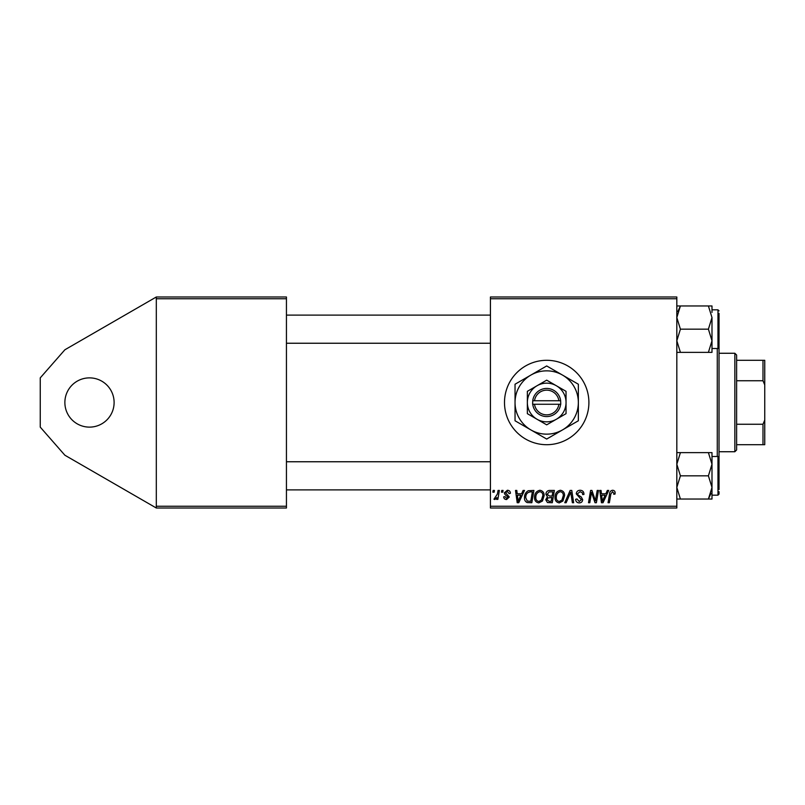 <?xml version="1.0" encoding="UTF-8"?>
<svg xmlns="http://www.w3.org/2000/svg" width="805" height="805" viewBox="0 0 805 805"><rect width="100%" height="100%" fill="white"/><g stroke="black" fill="none" stroke-linecap="round" stroke-linejoin="round"><path stroke-width="1.21" d="M89.486 377.877A24.623 24.623 0 0 0 64.873 402.5A24.623 24.623 0 0 0 89.486 427.123A24.623 24.623 0 0 0 114.109 402.5A24.623 24.623 0 0 0 89.486 377.877M546.696 360.298A42.202 42.202 0 0 0 504.494 402.5A42.202 42.202 0 0 0 546.696 444.702A42.202 42.202 0 0 0 588.898 402.5A42.202 42.202 0 0 0 546.696 360.298M490.426 296.995L676.824 296.995L676.824 298.746L490.426 298.746L490.426 296.995M521.59 493.777L523.099 490.426L524.488 490.426L518.762 502.733L517.202 502.733L515.512 490.426L516.8 490.426L517.213 493.777L521.59 493.777M545.901 494.25C546.052 491.986 547.229 490.708 549.443 490.426L554.373 490.426L552.29 502.733L547.43 502.531L545.74 499.744L547.43 496.735L545.901 494.25M612.605 490.265C614.275 490.376 615.111 491.281 615.121 492.982L615.01 494.099L613.722 494.26L613.843 493.193L612.514 491.704L610.834 494.018L609.365 502.733L608.067 502.733L609.586 493.717C609.737 491.714 610.743 490.567 612.605 490.265M595.881 497.933L597.199 490.426L598.487 490.426L596.384 502.733L595.036 502.733L591.514 492.288L589.803 502.733L588.505 502.733L590.588 490.426L591.937 490.426L595.489 500.851L595.881 497.933M576.269 493.878C576.501 491.573 577.789 490.366 580.133 490.265C582.709 490.406 583.987 491.795 583.947 494.431L582.669 494.582L582.337 492.771L580.053 491.704L577.547 493.767L577.879 494.844L581.22 496.937L582.669 499.623C582.508 501.736 581.351 502.823 579.218 502.894C576.994 502.763 575.796 501.565 575.625 499.331L576.913 498.929L579.268 501.455L581.391 499.704L576.269 493.878M564.768 502.733L570.141 490.426L571.781 490.426L573.663 502.733L572.365 502.733L570.755 492.187L566.146 502.733L564.768 502.733M555.007 497.41C554.987 493.505 556.778 491.12 560.371 490.265C563.208 490.778 564.617 492.559 564.597 495.588L562.916 501.032L559.264 502.894C556.346 502.36 554.927 500.529 555.007 497.41M490.426 506.254L676.824 506.254L676.824 508.005L490.426 508.005L490.426 298.746M676.824 506.254L676.824 298.746M605.833 493.777L607.342 490.426L608.731 490.426L603.015 502.733L601.446 502.733L599.765 490.426L601.053 490.426L601.466 493.777L605.833 493.777M534.55 497.41C534.52 493.505 536.311 491.12 539.913 490.265C542.751 490.778 544.16 492.559 544.14 495.588L542.449 501.032L538.797 502.894C535.878 502.36 534.46 500.529 534.55 497.41M528.291 490.718L533.906 490.426L531.823 502.733L527.184 502.572C525.222 501.616 524.327 499.986 524.478 497.691C524.397 494.552 525.675 492.227 528.291 490.718M507.351 490.265C509.303 490.346 510.32 491.352 510.41 493.294L509.132 493.626L507.291 491.382L505.61 492.761L509.293 496.987L506.607 499.533C504.816 499.492 503.839 498.587 503.689 496.816L504.977 496.655L506.667 498.416L508.005 497.188L504.977 494.481L504.333 492.861L507.351 490.265M501.475 492.187L501.777 490.426L503.055 490.426L502.783 492.187L501.475 492.187M492.841 492.187L493.143 490.426L494.421 490.426L494.149 492.187L492.841 492.187M497.42 494.008L498.074 490.426L499.372 490.426L497.862 499.382L496.564 499.382L496.886 497.53L494.813 499.533L493.938 499.211L497.42 494.008M156.311 296.995L286.439 296.995L286.439 298.746L156.311 298.746L156.311 296.995L64.873 349.783L40.25 377.877L40.25 427.123L64.873 455.217L156.311 508.005L156.311 298.746M156.311 506.254L286.439 506.254L286.439 298.746M286.439 506.254L286.439 508.005L156.311 508.005M561.91 500.086L563.319 495.528C563.339 493.364 562.323 492.086 560.28 491.704C557.543 492.529 556.215 494.481 556.285 497.55C556.235 499.754 557.241 501.052 559.304 501.455L561.91 500.086M603.428 498.869L605.129 495.216L601.647 495.216L602.412 501.384L603.428 498.869M551.234 501.294L551.888 497.46L547.722 497.973L547.018 499.694L549.04 501.294L551.234 501.294M552.129 496.021L552.834 491.865L549.171 491.925L547.179 494.29L549.413 496.021L552.129 496.021M541.443 500.086L542.862 495.528C542.872 493.364 541.856 492.086 539.823 491.704C537.076 492.529 535.748 494.481 535.828 497.55C535.778 499.754 536.784 501.052 538.837 501.455L541.443 500.086M519.185 498.869L520.885 495.216L517.394 495.216L518.158 501.384L519.185 498.869M530.777 501.294L532.367 491.865L530.726 491.865C527.335 492.177 525.675 494.149 525.756 497.772L527.305 501.092L530.777 501.294M719.026 313.346L719.026 489.531M717.275 456.485L717.275 348.515M676.824 352.379L680.416 352.379L676.824 340.777L680.416 329.175L676.824 317.562L680.416 305.96L676.824 305.96M708.4 352.379L711.992 352.379L711.992 340.777L708.4 352.379L680.416 352.379M680.416 329.175L708.4 329.175L711.992 340.777L711.992 348.515L717.969 348.515L717.969 309.824L719.026 310.881M677.82 311.605L680.416 305.96L708.4 305.96L711.992 317.562L708.4 329.175M711.992 312.421L711.992 305.96L708.4 305.96M711.992 340.777L711.992 317.562M711.992 499.04L711.992 487.438L708.4 499.04L711.992 499.04M719.026 460.007L719.026 457.542L717.969 456.485L711.992 456.485L711.992 464.223L708.4 475.825L711.992 487.438L711.992 492.58M676.824 499.04L708.4 499.04L710.996 493.395M680.416 499.04L676.824 487.438L680.416 475.825L708.4 475.825M680.416 475.825L676.824 464.223L680.416 452.621L708.4 452.621L711.992 464.223L711.992 452.621L708.4 452.621M680.416 452.621L676.824 452.621M711.992 487.438L711.992 464.223M717.969 456.485L717.969 495.176L719.026 494.119L719.026 491.664M734.854 451.736L734.854 353.264L736.615 355.025L736.615 449.975L734.854 451.736L719.026 451.736M734.854 353.264L719.026 353.264M764.75 444.702L762.989 444.702L762.989 424.255L764.75 420.089L764.75 444.702M736.615 444.702L762.989 444.702M736.615 360.298L764.75 360.298L764.75 420.089M736.615 424.255L762.989 424.255M764.75 384.911L762.989 380.745L762.989 360.298M736.615 380.745L762.989 380.745M534.51 404.261L560.763 404.261L560.652 400.739A14.067 14.067 0 0 0 532.739 400.739L532.628 404.261L534.51 404.261A12.306 12.306 0 0 0 558.881 404.261M532.739 404.261A14.067 14.067 0 0 0 560.652 404.261M566.036 391.331L546.696 380.161L527.356 391.331L527.356 413.669L546.696 424.839L566.036 413.669L566.036 391.331L556.366 385.746A19.34 19.34 0 0 0 527.356 402.5L527.356 413.669M527.356 391.331L527.356 402.5A19.34 19.34 0 0 0 556.366 419.254A19.34 19.34 0 0 0 556.366 385.746M562.524 429.91A31.657 31.657 0 0 0 562.524 375.09A31.657 31.657 0 0 0 515.039 402.5A31.657 31.657 0 0 0 562.524 429.91L578.352 420.774L578.352 384.226L546.696 365.953L515.039 384.226L515.039 420.774L546.696 439.047L562.524 429.91M560.652 400.739L532.739 400.739M558.881 400.739A12.306 12.306 0 0 0 534.51 400.739M490.426 315.107L286.439 315.107M490.426 343.242L286.439 343.242M717.969 309.824L711.992 309.824M717.969 348.515L719.026 347.458M717.969 495.176L711.992 495.176M286.439 489.893L490.426 489.893M286.439 461.758L490.426 461.758"/></g></svg>
